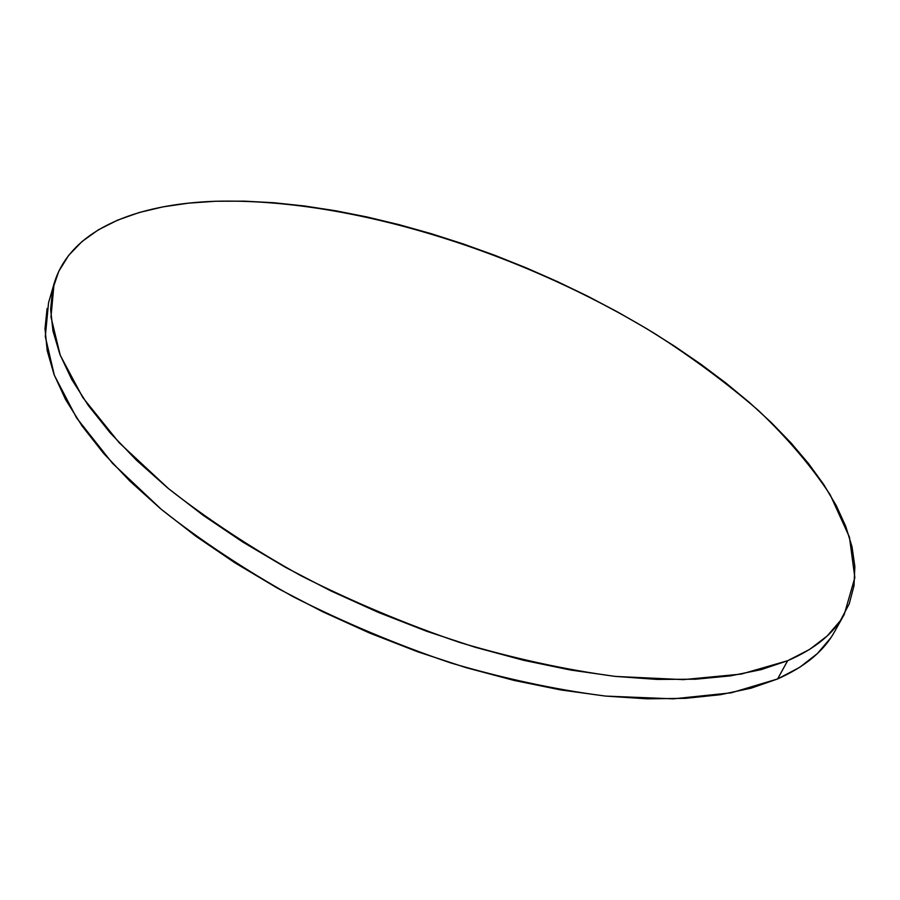 <?xml version="1.0" encoding="UTF-8"?>
<svg xmlns="http://www.w3.org/2000/svg" width="900" height="900" viewBox="0 0 900 900"><rect width="100%" height="100%" fill="white"/><g stroke="black" fill="none" stroke-linecap="round" stroke-linejoin="round"><path stroke-width="1.35" d="M787.646 660.724L741.262 674.089L683.37 679.624L615.488 676.429C565.988 669.859 514.148 658.575 459.968 642.555C405.506 623.981 352.609 601.762 301.275 575.899C252 548.46 207.776 519.401 168.615 488.734L119.093 442.642L82.845 397.598L60.255 355.298L50.974 317.059L54.045 283.793C69.829 230.243 135.09 203.963 215.764 201.251C350.764 197.921 521.359 252.079 655.357 333.979C692.921 358.065 727.301 383.58 758.486 410.535C787.421 438.098 811.316 466.178 830.183 494.775L849.454 537.131L854.842 577.631L844.29 614.351C833.794 633.465 814.916 648.923 787.646 660.724L777.589 678.96L787.646 660.724L761.209 669.634L730.462 675.877L695.633 679.207L657.045 679.421L615.127 676.384L570.454 670.016L523.676 660.319L475.515 647.359L426.791 631.305L378.338 612.394L330.975 590.962L285.536 567.36L242.764 542.036L203.321 515.441L167.794 488.059L136.597 460.339L110.081 432.731L88.436 405.652L71.73 379.474L59.951 354.51L52.976 331.02L50.625 309.229L52.65 289.305L58.759 271.339L68.636 255.42L81.945 241.583L98.359 229.838L117.551 220.162L139.174 212.524L162.956 206.876L188.572 203.141L215.764 201.251L244.282 201.15L273.892 202.748L304.369 205.965L335.498 210.746L367.121 216.99L399.037 224.651L431.089 233.64L463.129 243.9L495 255.375L526.556 267.998L557.64 281.7L588.127 296.415L617.861 312.109L646.684 328.691L674.449 346.118L700.976 364.309L726.109 383.186L749.644 402.671L771.401 422.674L791.168 443.081L808.717 463.793L823.826 484.661L836.235 505.553L845.719 526.298L852.008 546.716L854.854 566.595L854.01 585.709L849.251 603.821L840.386 620.651L827.224 635.94L809.663 649.395L787.646 660.724M53.989 283.972L48.544 302.816L45.304 336.577L54.337 375.266L76.612 417.938L112.466 463.275L161.528 509.546C200.362 540.281 244.249 569.351 293.164 596.734C344.137 622.519 396.697 644.591 450.844 662.974C504.731 678.769 556.335 689.816 605.644 696.094L673.346 698.839L731.171 692.831L777.589 678.96C804.915 666.832 823.928 651.06 834.604 631.631L844.178 614.543M830.633 638.033L817.346 653.602L799.673 667.35L777.589 678.96L751.117 688.174L720.371 694.71L685.575 698.332L647.077 698.827L605.295 696.06L560.79 689.94L514.226 680.467L466.312 667.721L417.859 651.847L369.697 633.082L322.65 611.752L277.526 588.217L235.08 562.916L195.953 536.31L160.718 508.86L129.814 481.05L103.545 453.308L82.136 426.049L65.633 399.656L54.034 374.456L47.216 350.719L45 328.646L47.126 308.419"/></g></svg>
